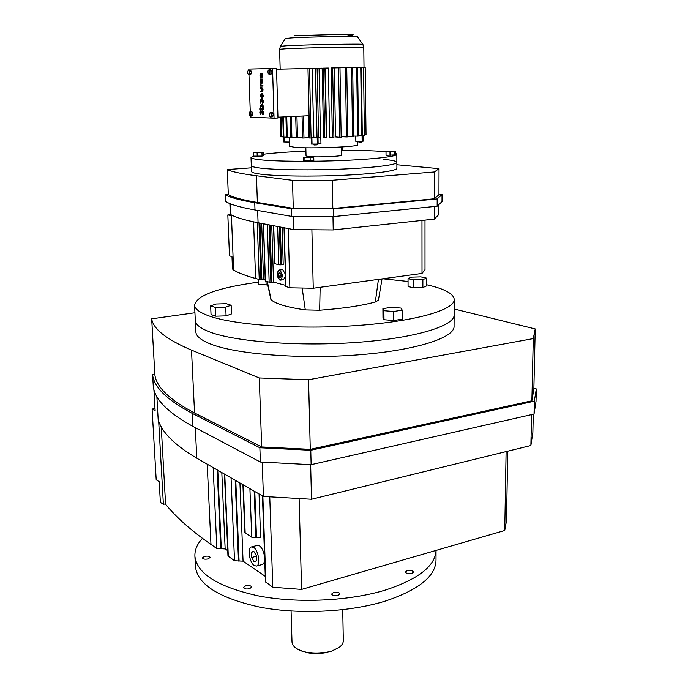 <?xml version="1.0" encoding="UTF-8"?>
<svg xmlns="http://www.w3.org/2000/svg" width="688" height="688" viewBox="0 0 688 688"><rect width="100%" height="100%" fill="white"/><g stroke="black" fill="none" stroke-linecap="round" stroke-linejoin="round"><path stroke-width="1.03" d="M251.636 557.512L254.13 561.752L256.452 560.746L256.254 555.465L253.734 551.226L251.438 552.266L251.636 557.512L256.289 556.274M251.438 552.266L253.958 551.604M254.276 565.596L256.555 566.052C260.769 565.046 258.396 550.047 253.597 547.356L251.395 546.943C247.198 547.949 249.486 562.75 254.276 565.596M262.085 564.547L262.403 564.461C263.814 563.842 264.57 562.01 264.665 558.974M264.605 557.297C263.934 551.862 262.214 548.044 259.453 545.825L257.243 545.412L251.713 546.857M224.426 474.058L227.969 555.947L234.522 560.746L243.062 561.159L265.284 576.363M533.286 414.21L532.873 432.417L530.878 445.514L311.501 499.256L263.427 496.452L196.794 458.191C174.563 445.05 161.689 432.176 158.171 419.56L156.864 396.451M161.233 426.672L165.593 504.244C175.947 517.118 191.066 530.525 210.967 544.44L216.858 548.525L225.157 548.912L227.737 550.675M262.446 495.885L265.473 581.85L272.801 587.234L301.593 589.41L504.743 530.482L506.514 520.687L507.735 451.182M249.916 488.695L251.756 537.233L260.623 537.629L259.049 493.941M251.756 537.233L244.799 532.478M530.878 445.514L531.566 414.606M311.501 499.256L310.649 464.641M269.756 496.822L272.801 587.234M506.101 451.577L504.743 530.482M299.108 498.533L301.593 589.41M263.427 496.452L262.223 462.13M158.67 421.047L163.391 504.338L160.381 502.283L159.195 481.712L156.202 479.768L152.1 409.05L155.118 410.667L153.897 389.322M165.576 503.831L163.391 504.338M533.879 388.195L536.313 388.944L536.021 401.396L534.034 414.047L311.131 464.667L260.374 462.026L192.984 426.431C167.881 412.671 154.645 399.289 153.269 386.278L152.598 374.676L154.843 374.298M411.871 573.414C408.431 574.007 406.273 573.543 405.413 572.02L407.038 570.679C410.469 570.094 412.619 570.558 413.488 572.081L411.871 573.414M338.109 595.447C334.609 596.092 332.442 595.627 331.616 594.054L333.508 592.488C337 591.843 339.158 592.316 339.992 593.882L338.109 595.447M249.598 588.704C246.252 589.324 244.206 588.919 243.457 587.492L245.582 585.832C248.918 585.213 250.957 585.617 251.705 587.045L249.598 588.704M208.068 558.931C204.955 559.473 203.063 559.138 202.392 557.916L204.508 556.377C207.613 555.835 209.505 556.171 210.175 557.392L208.068 558.931M436.029 550.417C435.298 565.966 418.424 579.184 385.4 590.046C349.444 601.028 298.472 603.505 259.144 596.057C218.5 587.174 197.086 573.947 194.91 556.386C194.601 550.125 197.112 544.113 202.435 538.334M536.313 388.944L534.335 401.164L310.77 450.262L311.131 464.667M310.77 450.262L259.866 447.759L260.374 462.026M534.335 401.164L534.034 414.047M259.866 447.759L192.339 413.419C167.193 400.141 153.949 387.232 152.598 374.676M154.998 408.517L152.1 409.05M436.029 550.469L436.011 559.955C435.831 576.062 418.992 589.754 385.495 601.02C349.624 612.182 298.79 614.685 259.548 607.083C218.99 598.018 197.619 584.533 195.426 566.637L195.401 566.104M454.157 308.989L535.23 328.95L533.862 389.116L531.876 400.794L310.271 449.341L261.689 446.959L194.575 412.989C169.747 399.96 156.511 387.258 154.877 374.891L151.687 318.828L194.936 312.756M531.876 400.794L533.277 338.599L308.551 379.733L259.273 377.961L191.496 350.115C166.47 339.442 153.2 329.019 151.687 318.828M310.271 449.341L308.551 379.733M261.689 446.959L259.273 377.961M535.23 328.95L533.277 338.599M454.123 315.113L454.054 326.138C455.069 337.593 416.446 350.364 358.31 354.853C300.286 359.411 235.941 354.243 210.399 343.957C200.999 340.207 196.149 336.217 195.856 331.994L195.839 331.676M454.218 299.727L454.123 314.683C455.146 325.656 416.421 337.937 358.138 342.306C299.951 346.735 235.442 341.833 209.857 332.003C200.449 328.417 195.598 324.598 195.306 320.556L195.289 320.247M342.736 609.706L343.303 640.528C343.355 642.97 341.97 645.258 339.15 647.399L331.65 651.08C318.174 654.666 306.513 653.849 296.683 648.612C293.699 646.643 292.142 644.432 292.004 641.99L291.996 641.835M339.373 647.219L331.306 651.416C318.174 654.916 306.814 654.116 297.233 649.016L296.244 648.32M261.707 79.584L261.388 82.895L260.657 78.974C259.815 81.15 260.064 82.689 261.406 83.609L261.483 83.601C262.713 82.577 262.833 81.029 261.861 78.965L261.707 79.584M261.861 78.965L262.085 78.957C263.057 81.021 262.928 82.569 261.707 83.601L261.586 83.601M260.847 79.593L260.657 78.974M261.509 82.878L261.07 79.584M260.27 85.381L260.288 86.095L262.911 86.086L262.893 85.372L261.388 85.286L260.442 83.962L260.778 85.381L260.27 85.381L260.769 85.372M262.076 98.281L262.197 98.272C263.599 96.535 263.513 94.892 261.947 93.344L261.896 93.344M260.442 102.452L260.141 99.674L260.339 103.183L262.059 100.061L262.558 103.561C263.745 101.944 263.633 100.534 262.231 99.347L262.18 99.356M260.546 103.174L262.205 100.07M263.444 109.194L263.409 108.179C263.186 105.685 262.463 104.378 261.242 104.266L259.686 109.074L263.659 109.186L263.624 108.171C263.409 105.677 262.687 104.37 261.466 104.258L261.466 104.258M271.855 70.881L270.874 69.78L268.888 69.823L267.985 70.967L268.053 73.203L269.025 74.304L271.012 74.252L271.923 73.117L271.855 70.881L269.868 70.924L268.888 69.823M251.352 71.311L250.415 70.236L248.471 70.288L247.62 71.389L247.689 73.564L248.626 74.631L250.57 74.579L251.43 73.478L251.352 71.311L249.4 71.354L248.471 70.288M250.415 116.083L250.458 117.132L274.048 118.173L272.543 68.49L248.772 69.067L248.815 70.279M248.97 74.622L250.269 111.809M252.006 116.014L252.857 114.982L252.788 112.841L251.86 111.74L249.925 111.826L249.073 112.858L249.151 114.991L250.079 116.1L252.006 116.014M273.162 113.623L272.181 112.488L270.212 112.574L269.309 113.632L269.378 115.833L270.35 116.969L272.319 116.883L273.222 115.816L273.162 113.623L271.192 113.709L270.212 112.574M260.718 114.698L260.718 111.25L261.517 113.03L262.42 111.318L262.764 114.776C263.874 113.116 263.745 111.731 262.369 110.63L261.638 111.551L260.666 110.57C259.539 111.809 259.557 113.185 260.718 114.698L260.864 111.267M261.741 111.25L260.829 110.57M262.764 114.776L262.988 114.767C264.089 113.099 263.96 111.723 262.592 110.622L262.532 110.63M261.853 113.038L262.567 111.327M262.016 91.839L262.145 91.831C263.349 90.334 263.28 88.915 261.93 87.591L260.339 87.6L260.365 88.305L261.732 88.305L261.879 91.134L260.46 91.126L260.477 91.831L261.922 91.839C263.126 90.343 263.057 88.924 261.715 87.6L260.339 87.6M261.904 91.134L260.46 91.126M261.397 77.916L261.517 77.916C262.747 76.884 262.876 75.336 261.896 73.263L261.199 77.219L261.062 72.945L261.423 77.151M272.543 68.49L276.516 68.404L277.978 117.992L274.048 118.173M250.079 116.1L250.922 115.068L250.853 112.927L249.925 111.826M250.853 112.927L252.788 112.841M261.062 72.945L261.001 72.954C259.574 74.717 259.651 76.377 261.225 77.925L261.294 77.925C262.524 76.893 262.653 75.336 261.672 73.272M262.334 103.57C263.521 101.953 263.409 100.543 262.016 99.356L260.356 102.478L260.417 100.371M262.696 86.095L262.67 85.381L261.165 85.295L260.219 83.97M250.922 115.068L252.857 114.982M260.193 100.379L260.141 99.674M261.724 93.344L261.638 93.353C260.245 95.09 260.322 96.733 261.887 98.289L261.982 98.281C263.375 96.544 263.289 94.901 261.724 93.344M270.35 116.969L271.261 115.911L271.192 113.709M271.261 115.911L273.222 115.816M269.025 74.304L269.937 73.169L271.923 73.117M248.626 74.631L249.477 73.53L249.4 71.354M249.477 73.53L251.43 73.478M269.937 73.169L269.868 70.924M260.004 108.386L263.074 108.48L261.294 104.972L260.004 108.386L263.074 108.463M260.855 77.073L260.743 73.814L260.855 77.073M261.861 97.584L261.689 94.058L261.861 97.584M277.952 117.175L309.075 115.713M303.838 68.585L307.983 68.499L309.6 138.013L311.079 138.004L309.488 68.456L276.533 69.204M261.483 104.972L260.219 108.369M260.752 74.098L260.847 76.781M261.999 97.567L261.844 94.067M318.613 137.927L317.116 68.284L310.013 68.447L315.551 68.327L317.065 137.953L320.255 137.462M322.156 68.172L317.409 68.284L322.156 68.172L323.575 137.333L324.753 137.806L323.343 68.146L328.331 68.035L329.664 137.161L332.39 137.583L331.091 67.966L334.299 67.897L335.546 136.946L339.734 137.299L341.162 137.23L339.984 67.768L344.593 67.665L338.53 67.802L339.734 137.299M328.331 68.035L324.977 68.112M334.299 67.897L337.894 67.82L332.631 67.931L333.912 137.531L332.39 137.583M350.545 67.527L346.743 67.613L351.551 67.51L352.566 136.559L353.675 136.473L352.686 67.484L355.567 67.415L351.551 67.51M357.648 136.129L358.551 136.043L357.622 67.372L359.506 67.329L356.711 67.39L357.648 136.129L353.675 136.078M362.249 67.269L363.548 67.235L364.382 135.244L362.275 135.261M286.509 137.127L283.886 137.23L283.31 116.917M295.728 116.341L296.287 137.892L297.5 137.918L296.941 116.281M285.941 116.797L286.518 137.471L287.309 137.531L286.733 116.762M283.336 136.835L281.719 136.886L281.143 117.02M282.768 116.943L283.344 137.17L283.886 137.23M290.302 116.59L290.869 137.72L291.893 137.763L291.325 116.547M302.049 116.04L302.591 137.996L303.967 138.004L303.425 115.98M297.5 137.918L302.582 137.497M357.665 141.418L357.717 144.772C359.987 146.802 310.469 148.823 294.593 147.301L289.631 146.277M280.867 117.037L281.719 136.886M303.967 138.004L308.774 137.471L308.267 115.747M280.842 136.491L280.283 117.063L280.824 136.448L281.426 136.482M291.893 137.763L296.279 137.48M363.711 135.252L363.789 140.928L362.825 141.264L355.842 141.461L355.765 136.112M325.261 68.103L326.628 137.256L324.753 137.806M319.06 68.241L320.513 137.394M311.311 137.97L311.501 144.084L318.148 144.033L320.952 143.611L320.823 137.385M287.309 137.531L290.861 137.351M309.488 68.456L310.013 68.447M311.079 138.004L313.616 137.609M365.19 67.2L366.033 134.392M363.961 67.235L365.044 67.209M361.415 67.286L360.744 67.304L361.621 135.691L362.284 135.596L361.415 67.286M359.506 67.329L360.744 67.304M364.382 135.244L363.548 67.235M346.743 67.613L345.428 67.648L346.528 136.946L347.827 136.878L346.743 67.613M344.593 67.665L345.428 67.648M355.567 67.415L356.711 67.39M337.894 67.82L338.53 67.802M289.519 142.046L283.791 141.977L283.671 137.204L283.791 141.977M347.818 136.422L352.566 136.559M341.153 136.68L346.528 136.946M358.543 135.691L361.621 135.691M326.31 137.763L324.925 68.112M317.065 137.824L311.939 137.875M364.786 134.822L365.861 134.805M312.06 68.404L313.866 137.729L316.91 137.617L315.396 68.327M341.566 146.983L341.704 155.135C342.796 156.339 317.194 157.449 308.749 156.546L306.04 155.927M285.855 142.02L286.105 142.837L289.046 142.717L289.029 142.046M358.62 141.393L358.912 142.201L361.845 142.089L361.836 141.315M313.762 144.11L314.029 144.996L317.065 144.867L317.048 144.076M395.6 154.877L386.037 155.316L386.011 151.73L395.583 151.3L395.6 154.877M313.84 160.837L303.451 160.897L303.356 157.156L313.754 157.096L313.84 160.837M262.068 156.09L253.726 156.142L253.605 152.65L254.947 152.289L263.255 152.229L263.375 155.72L262.068 156.09L261.956 152.59L257.114 152.796L257.226 156.305M341.566 147.223L342.168 147.327L342.22 150.689L341.626 150.749M395.591 153.304L396.813 154.189C397.294 156.4 375.442 159.1 343.699 160.442C312.008 161.783 276.266 161.474 260.632 159.822C254.354 159.152 251.154 158.369 251.017 157.475L253.717 155.961M263.323 154.25C274.013 152.908 288.22 151.876 305.928 151.154M342.211 150.362C358.99 150.319 372.655 150.689 383.207 151.489L389.984 151.885L390.01 155.479M263.255 152.229L261.956 152.59M313.754 157.096L310.116 157.466L310.202 161.216M310.116 157.466L304.896 157.5L304.99 161.25M304.896 157.5L303.356 157.156M395.583 151.3L394.783 151.67L394.809 155.256M394.783 151.67L389.984 151.885M342.168 147.327L341.575 147.387M383.276 159.332C391.997 160.106 396.529 161.104 396.864 162.316C397.346 164.724 375.528 167.623 343.837 169.016C312.206 170.418 276.524 170.005 260.907 168.164C254.637 167.425 251.438 166.565 251.301 165.593L251.301 165.524M257.114 152.796L253.605 152.65M393.631 311.492L393.691 320.522L402.274 319.155L402.231 310.159L401.061 308.086L391.438 307.33L382.898 308.628L383.913 310.709L393.631 311.492L402.231 310.159M383.913 310.709L383.99 319.714L393.691 320.522M382.898 308.628L382.975 317.555L383.99 319.714M258.138 279.173L258.327 284.557L267.77 284.909M426.44 284.712L427.033 284.849C444.353 288.771 453.418 293.587 454.218 299.314C455.241 309.652 416.395 321.27 357.898 325.467C299.504 329.724 234.771 325.192 209.135 315.973C199.701 312.61 194.85 309.024 194.575 305.214C196.639 295.384 217.864 287.704 258.241 282.166M382.743 278.786L408.044 281.461M382.038 278.881L378.417 300.226L375.33 301.989C361.415 305.782 342.856 308.534 319.662 310.228L305.291 309.901C287.154 307.269 275.776 303.907 271.141 299.796L270.831 299.289M422.871 287.541L426.44 285.976L426.44 278.098L420.824 276.868L411.682 277.135L408.036 278.631L408.07 286.518L413.626 287.816L422.871 287.541L422.871 279.612L426.44 278.098M211.035 314.545L215.783 316.188L226.085 315.878L231.486 313.934L231.142 305.257L226.309 303.7L216.135 304.01L210.648 305.868L211.035 314.545M210.648 305.868L215.396 307.441L225.724 307.14L231.142 305.257M225.724 307.14L226.085 315.878M454.123 314.683C455.146 325.656 416.421 337.937 358.138 342.306C299.951 346.735 235.442 341.833 209.857 332.003C200.449 328.417 195.598 324.598 195.306 320.556L195.856 331.994M265.998 281.315L266.127 285.124M215.396 307.441L215.783 316.188M408.036 278.631L413.608 279.878L413.626 287.816M413.608 279.878L422.871 279.612M265.405 280.936L269.163 282.175L273.532 282.114L285.683 285.4M231.417 214.991L233.593 269.997C238.34 272.921 245.668 275.75 255.583 278.477L259.238 279.474L265.207 279.861M285.898 286.5L289.872 287.808L313.246 288.246L422.011 273.437L425.003 269.662L424.995 220.108M311.888 229.783L313.246 288.246M288.212 228.554L289.872 287.808M421.968 220.435L422.011 273.437M230.557 203.872L230.996 214.759C235.993 217.528 245.023 220.194 258.077 222.749L257.656 210.442M283.396 279.749L285.425 276.524M285.357 274.142L282.708 269.644L279.199 269.997M438.927 204.534L438.901 214.432L434.274 219.119L333.224 229.947L293.836 229.646L258.077 222.749M233.567 269.369L232.484 269.085L231.985 256.538L229.482 255.91L227.831 214.94L230.351 215.421L229.878 203.588M438.953 194.179L442.031 194.549L442.014 201.618L437.155 206.211L333.603 216.582L291.437 216.367L254.999 209.969C239.587 207.208 229.749 204.319 225.483 201.3L225.208 194.498L228.296 194.24M279.569 270.04L278.958 270.031C276.361 273.317 276.662 276.679 279.87 280.111L280.506 280.128C283.095 276.817 282.785 273.454 279.569 270.04M277.608 226.515L278.76 264.828L283.215 264.76L282.114 227.384M278.76 264.828L274.882 263.676M293.836 229.646L293.484 216.376M333.224 229.947L332.975 216.582M434.274 219.119L434.291 206.495M230.325 214.708L227.831 214.94M442.031 194.549L437.172 198.909L437.155 206.211M437.172 198.909L333.465 208.885L333.603 216.582M333.465 208.885L291.23 208.731L291.437 216.367M291.23 208.731L254.749 202.702C239.321 200.096 229.474 197.361 225.208 194.498M279.81 277.986L281.065 276.868L280.979 273.962L279.629 272.173L278.382 273.291L278.468 276.198L279.81 277.986M230.153 210.863L229.981 206.082M232.277 264.416L232.114 259.729M396.873 164.75L439.021 168.663L438.953 194.678L434.309 198.772L332.82 208.507L293.269 208.361L257.381 202.461C242.434 199.959 232.742 197.327 228.304 194.566L227.307 169.549L251.378 167.82M278.382 273.291L280.291 273.05M278.468 276.198L281.031 275.871M293.269 208.361L292.512 180.325L256.469 175.75C241.454 173.806 231.736 171.742 227.307 169.549M332.82 208.507L332.287 180.256L292.512 180.325M434.309 198.772L434.352 171.966L332.287 180.256M439.021 168.663L434.352 171.966M396.864 162.402L396.899 168.207C397.38 170.762 375.588 173.806 343.94 175.242C312.352 176.678 276.714 176.197 261.105 174.219C254.844 173.428 251.645 172.516 251.507 171.475L251.507 171.398M396.813 154.275L396.864 162.316C397.346 164.724 375.528 167.623 343.837 169.016C312.206 170.418 276.524 170.005 260.907 168.164C254.637 167.425 251.438 166.565 251.301 165.593L251.507 171.475M239.931 482.959L243.062 561.159M254.792 491.49L256.486 537.354M235.786 480.585L239.071 560.875M262.85 496.117L265.886 582.452M217.786 470.239L221.287 548.646M221.811 472.553L225.157 548.912M196.794 458.191L195.297 427.652M224.761 474.247L228.313 556.446M207.2 464.168L210.967 544.44M217.193 469.904L220.719 548.792M213.168 467.591L216.858 548.525M254.182 491.137L255.893 537.5M243.285 484.885L245.169 533.002M231.048 477.859L234.522 560.746M235.184 480.233L238.504 561.03M192.339 413.419L192.984 426.431M194.575 412.989L191.496 350.115M279.603 49.278L280.412 46.328L286.277 45.786C305.498 44.66 366.386 43.619 362.825 44.462L363.771 47.369C366.67 46.629 304.99 47.739 285.58 48.796L279.603 49.278L280.171 69.127M284.178 142.012L284.049 137.23M311.501 144.084L311.363 137.961M362.146 141.315L362.069 135.631M318.148 144.033L318.011 137.935M312.042 144.119L311.896 137.875M317.349 144.076L317.22 137.944M362.782 44.402L357.545 36.911C360.435 35.965 307.45 36.774 290.585 37.96L285.382 38.554L280.437 46.294M362.825 141.264L362.748 135.261M348.008 35.406C357.167 34.735 354.174 34.4 339.055 34.4L294.06 35.707M271.141 299.796L267.331 281.676M319.662 310.228L320.152 287.309M375.33 301.989L378.434 279.371M305.291 309.901L302.161 288.04M284.204 227.788L285.907 286.733M261.672 223.445L263.538 279.414M259.944 223.11L261.853 279.38M259.006 222.929L260.924 279.5M269.997 225.045L271.812 282.08M271.751 225.38L273.532 282.114M269.051 224.864L270.883 282.2M257.286 222.594L259.238 279.474M253.597 221.846L255.583 278.477M267.297 224.529L269.163 282.175M263.513 223.798L265.413 281.151M280.343 227.04L281.461 264.742M273.712 225.759L274.89 263.882M279.38 226.859L280.515 264.854M254.749 202.702L254.999 209.969M257.381 202.461L256.469 175.75M256.555 566.052L262.403 564.461M242.916 484.67L244.799 532.495M194.91 556.386L195.426 566.637M291.076 611.013L292.004 641.99M338.616 647.829L339.15 647.399M297.233 649.016L296.683 648.612M363.771 47.369L364.012 67.226M289.39 137.419L289.631 146.312M280.265 117.063L280.824 136.448M305.842 147.774L306.04 155.944M363.789 140.928L363.72 135.252M251.017 157.475L251.301 165.593M270.848 299.375L267.073 281.607M194.575 305.214L195.306 320.556M284.015 227.745L285.718 286.621M263.349 223.763L265.241 281.048M280.506 280.128L283.637 279.715M273.532 225.724L274.718 263.788"/></g></svg>
